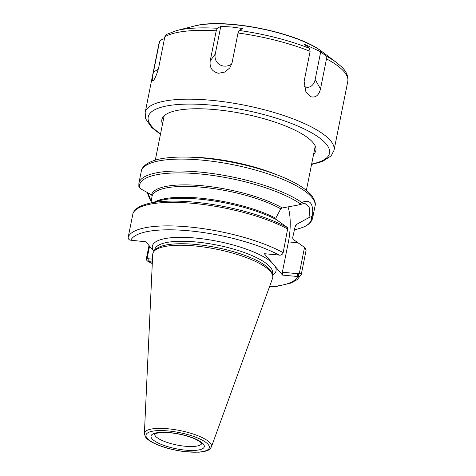 <?xml version="1.0" encoding="UTF-8"?>
<svg xmlns="http://www.w3.org/2000/svg" width="476" height="476" viewBox="0 0 476 476"><rect width="100%" height="100%" fill="white"/><g stroke="black" fill="none" stroke-linecap="round" stroke-linejoin="round"><path stroke-width="0.71" d="M309.912 217.074L296.417 224.476L295.31 225.904L292.615 237.952L293.139 239.339L304.527 247.413L299.386 273.153L298.309 273.789L282.363 272.189L282.565 275.104L264.281 253.69L280.251 255.178C281.947 254.749 282.923 253.916 283.172 252.673L287.831 227.825L276.211 219.507L275.777 218.228L280.739 208.827L282.304 207.947L299.428 204.793L304.717 203.24L309.156 207.125L309.912 217.074L311.399 216.842L312.619 215.188C313.381 203.127 309.775 198.903 301.808 202.52L299.428 204.793M282.363 272.189L288.42 241.879A31.005 9.889 95.7 0 0 287.932 206.751M150.951 202.877L152.118 195.916L151.517 194.827L140.688 188.859L139.486 187.669L138.897 186.175M147.108 192.328L149.708 198.837L151.178 201.146L147.792 192.709M149.006 245.485L146.418 258.438C146.168 259.694 146.769 260.717 148.22 261.508L152.356 262.038M152.493 259.152L148 258.706L147.215 257.885L149.559 246.14M152.284 263.615L147.875 261.348L148.22 261.508L148 258.706M282.565 275.104L298.529 276.592C300.189 276.122 301.135 275.253 301.368 273.986L306.062 250.465L305.497 248.52L304.527 247.413M269.404 287.016L277.068 286.302L290.955 283.059L297.405 279.495L301.237 274.438L301.368 273.986L299.386 273.153M153.998 251.346L145.864 241.808L129.942 240.094C128.526 239.357 127.949 238.363 128.222 237.119L133 213.331C134.5 209.732 137.903 206.983 143.205 205.091L147.881 203.657A87.632 24.282 11.3 0 1 287.831 227.825M298.309 273.789L298.529 276.592M144.383 433.523L152.713 254.446A61.148 16.946 11.3 0 1 154.188 251.132A61.148 16.946 11.3 0 1 216.08 249.103A61.148 16.946 11.3 0 1 272.445 274.765A61.148 16.946 11.3 0 1 272.534 278.389L211.404 446.91A34.201 9.478 11.3 0 0 210.225 443.061A34.201 9.478 11.3 0 0 173.454 429.435A34.201 9.478 11.3 0 0 144.383 433.523L145.287 436.647C146.305 438.503 149.44 441.597 159.127 445.476C167.082 448.481 175.739 450.552 185.087 451.682L198.801 452.2C209.618 451.087 209.541 449.517 211.404 446.91M154.188 251.132L155.67 249.525A59.994 16.624 11.3 0 1 216.396 247.526A59.994 16.624 11.3 0 1 271.695 272.706L272.445 274.765M313.589 154.295A78.534 21.759 -168.7 0 0 313.839 143.639A78.534 21.759 -168.7 0 0 243.135 113.716A78.534 21.759 -168.7 0 0 166.362 114.169A78.534 21.759 -168.7 0 0 162.495 124.105M218.621 73.262C212.195 71.775 209.398 67.64 210.219 60.845L216.223 30.803L217.383 28.286L220.793 26.341L231.776 27.007L242.587 28.524L239.178 30.47L238.018 32.993L232.014 63.034L229.789 67.925L224.845 72.049L218.621 73.262M217.383 28.286A94.373 26.15 -168.7 0 0 176.364 30.648L166.529 34.421L164.857 36.753L158.853 66.801C157.128 73.697 155.235 78.373 153.183 80.843L152.915 81.057M153.183 80.843C151.927 81.64 152.017 78.736 153.445 72.138L159.448 42.09L159.704 41.323L161.929 39.419L164.47 38.711M326.506 58.857L320.503 88.899C318.849 95.48 315.505 98.056 310.477 96.628L305.967 92.148L304.116 81.372L310.12 51.331L309.43 48.338L304.325 44.232L320.717 51.759L325.816 55.865L326.506 58.857A96.301 26.686 11.3 0 1 347.777 81.491L334.027 150.297A96.301 26.686 -168.7 0 0 330.409 140.539A96.301 26.686 -168.7 0 0 213.183 100.484A96.301 26.686 -168.7 0 0 145.162 112.562L145.674 118.845L151.677 127.503L160.46 134.297M220.793 26.341L215.241 54.103A11.555 10.472 -40.5 0 0 219.692 64.682A11.555 10.472 -40.5 0 0 231.758 64.064M303.991 86.221A11.555 8.431 83.4 0 0 315.166 79.522L320.717 51.759M275.991 174.448A77.041 21.349 -168.7 0 0 189.46 157.157M311.399 216.842A87.632 24.282 11.3 0 1 297.369 229.057L294.436 229.801M296.417 224.476A73.959 20.492 11.3 0 1 295.072 226.992M312.619 215.188A88.596 24.55 11.3 0 1 312.637 218.038C311.572 222.286 308.073 225.469 302.129 227.587L297.369 229.057M148.887 258.789L149.083 261.711A85.513 23.699 11.3 0 0 152.296 263.371M147.215 257.885L146.418 258.438M297.423 273.7L297.619 276.615A85.513 23.699 11.3 0 1 269.487 286.79M275.08 266.334A63.076 17.481 11.3 0 1 272.575 275.158M128.222 237.119A88.596 24.55 11.3 0 1 190.489 227.082A88.596 24.55 11.3 0 1 283.172 252.673M132.923 213.599A88.596 24.55 11.3 0 1 195.19 203.561A88.596 24.55 11.3 0 1 287.873 229.152M130.805 240.297A85.513 23.699 11.3 0 1 190.757 230.973A85.513 23.699 11.3 0 1 279.341 255.201M153.349 250.578A63.076 17.481 11.3 0 1 196.909 238.184A63.076 17.481 11.3 0 1 271.772 262.46M154.581 250.709L154.801 249.602A59.994 16.624 11.3 0 1 206.935 243.313A59.994 16.624 11.3 0 1 270.207 267.036A59.994 16.624 11.3 0 1 272.462 273.117L272.242 274.218M151.517 194.827A73.959 20.492 11.3 0 1 203.68 185.884A73.959 20.492 11.3 0 1 282.304 207.947M139.486 187.669A87.632 24.282 11.3 0 1 201.407 174.091A87.632 24.282 11.3 0 1 300.273 203.799M138.849 186.61L138.879 183.32A88.596 24.55 11.3 0 1 206.257 172.734A88.596 24.55 11.3 0 1 301.808 202.52M138.879 183.32L141.259 171.414A88.596 24.55 11.3 0 1 218.252 162.12A88.596 24.55 11.3 0 1 311.685 197.159A88.596 24.55 11.3 0 1 315.017 206.132L312.637 218.038M147.881 203.657L160.579 200.438A73.959 20.492 11.3 0 1 276.211 219.507M288.42 241.879L298.083 242.849M208.119 444.435A32.297 8.949 11.3 0 1 170.105 448.838A32.297 8.949 11.3 0 1 154.76 430.863A32.297 8.949 11.3 0 1 208.119 444.435M154.652 201.937A73.185 20.278 11.3 0 1 275.777 218.228M152.118 195.916A73.185 20.278 11.3 0 1 203.639 187.389A73.185 20.278 11.3 0 1 280.739 208.827M201.788 443.424A24.074 6.67 11.3 0 1 184.849 446.214A24.074 6.67 11.3 0 1 154.605 433.999M203.27 443.947A27.156 7.527 11.3 0 1 171.306 447.654A27.156 7.527 11.3 0 1 158.407 432.535A27.156 7.527 11.3 0 1 203.27 443.947M160.549 133.851A92.445 25.615 11.3 0 1 202.954 104.494A92.445 25.615 11.3 0 1 326.054 143.806A92.445 25.615 11.3 0 1 311.643 164.041M164.857 36.753A96.301 26.686 11.3 0 1 216.223 30.803M145.162 112.562L158.913 43.75A96.301 26.686 11.3 0 1 159.448 42.09M238.018 32.993A96.301 26.686 11.3 0 1 310.12 51.331M153.445 72.138L158.3 69.163M210.219 60.845L215.241 54.103M315.166 79.522L320.503 88.899M347.777 81.491C348.468 76.154 346.332 71.198 341.357 66.634L336.705 62.689A94.373 26.15 -168.7 0 0 325.816 55.865M309.43 48.338A94.373 26.15 -168.7 0 0 239.178 30.47M321.806 51.473C297.696 32.326 224.047 17.606 194.422 26.019A74.976 20.777 11.3 0 1 235.513 24.829A74.976 20.777 11.3 0 1 321.806 51.473L336.705 62.689M306.389 190.335L315.243 146.013M155.295 160.144L164.155 115.817M141.259 171.414C141.693 166.517 148.768 160.019 165.779 158.032C177.816 156.527 192.31 156.741 209.261 158.686C233.389 161.62 255.802 166.933 276.496 174.638C293.216 180.987 304.759 187.728 311.125 194.862C314.672 199.557 315.969 203.317 315.017 206.132M154.635 433.755L154.492 434.088L155.997 433.356L160.59 432.577C166.005 432.202 172.413 432.767 179.833 434.267C186.062 435.582 191.358 437.26 195.731 439.288L200.259 441.906L201.854 443.549M334.027 150.297L331.118 155.932L322.258 161.596L311.554 164.488M158.913 43.75L159.698 41.323M194.422 26.019L176.364 30.648"/></g></svg>
